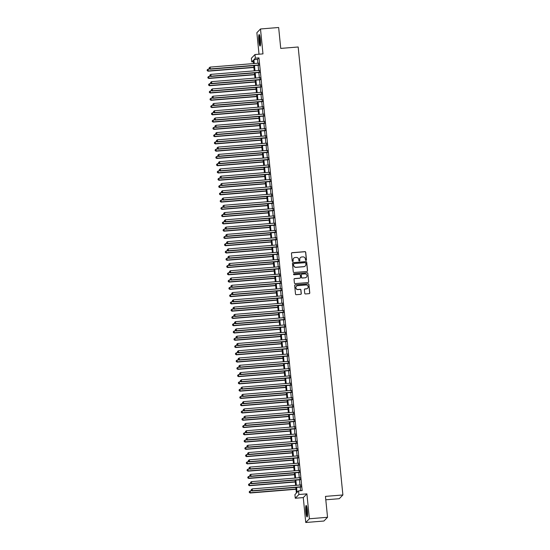<?xml version="1.0" encoding="UTF-8"?>
<svg xmlns="http://www.w3.org/2000/svg" width="550" height="550" viewBox="0 0 550 550"><rect width="100%" height="100%" fill="white"/><g stroke="black" fill="none" stroke-linecap="round" stroke-linejoin="round"><path stroke-width="0.82" d="M306.027 260.425A0.509 0.495 44.1 0 0 306.474 259.889L305.718 252.306A0.722 0.708 44.1 0 0 304.934 251.646L292.098 252.691A0.722 0.708 44.1 0 0 291.459 253.461L292.215 261.044A0.509 0.495 44.1 0 0 293.074 261.36A0.509 0.495 44.1 0 0 293.212 260.968L293.116 259.985A2.317 2.269 44.1 0 1 295.164 257.517L296.237 257.428A2.317 2.269 44.1 0 1 298.746 259.524L298.843 260.507A0.509 0.495 44.1 0 0 299.709 260.817A0.509 0.495 44.1 0 0 299.839 260.425L299.743 259.442A2.317 2.269 44.1 0 1 301.799 256.974L302.871 256.891A2.317 2.269 44.1 0 1 305.381 258.988L305.477 259.971A0.509 0.495 44.1 0 0 306.027 260.425M306.288 260.329A0.509 0.495 44.1 0 0 306.377 259.985L305.621 252.402A0.722 0.708 44.1 0 0 304.837 251.749L292.002 252.794A0.722 0.708 44.1 0 0 291.603 252.952M293.026 261.408A0.509 0.495 44.1 0 0 293.116 261.064L293.116 259.985M299.654 260.865A0.509 0.495 44.1 0 0 299.743 260.528L299.743 259.442M307.388 510.393A5.747 0.832 -94.6 0 0 306.157 505.45A5.747 0.832 -94.6 0 0 305.862 511.967A5.747 0.832 -94.6 0 0 307.093 516.904A5.747 0.832 -94.6 0 0 307.388 510.393M260.391 39.511A5.747 0.832 -94.6 0 0 259.16 34.574A5.747 0.832 -94.6 0 0 258.864 41.085A5.747 0.832 -94.6 0 0 260.095 46.021A5.747 0.832 -94.6 0 0 260.391 39.511M304.741 293.294A0.722 0.708 44.1 0 0 305.525 293.947L309.127 293.659A0.722 0.708 44.1 0 0 309.767 292.882L308.928 284.46A0.722 0.708 44.1 0 0 308.144 283.807L295.309 284.845A0.722 0.708 44.1 0 0 294.663 285.622L295.508 294.044A0.722 0.708 44.1 0 0 296.292 294.697L300.644 294.346A0.722 0.708 44.1 0 0 301.283 293.576L300.926 289.967A0.722 0.708 44.1 0 0 300.135 289.314L297.983 289.486A1.932 1.897 44.1 0 1 296.402 286.234A1.932 1.897 44.1 0 1 297.598 285.67L306.048 284.982A1.932 1.897 44.1 0 1 307.629 288.241A1.932 1.897 44.1 0 1 306.433 288.798L305.023 288.915A0.722 0.708 44.1 0 0 304.384 289.685L304.741 293.294M327.539 517.289L323.923 521.022L305.759 522.5L309.382 518.767L327.539 517.289L325.456 496.382L342.891 494.966L298.176 46.991L280.741 48.407L278.651 27.5L260.494 28.978L262.976 53.886L254.987 54.532L255.351 58.169L258.981 57.874L302.17 490.579L298.54 490.875L298.904 494.512L295.281 498.245L294.917 494.608L296.388 493.096L295.824 487.417M309.382 518.767L306.893 493.859L298.904 494.512M306.907 271.452A0.722 0.708 44.1 0 0 307.553 270.683L306.707 262.261A0.722 0.708 44.1 0 0 305.924 261.607L293.095 262.646A0.722 0.708 44.1 0 0 292.449 263.423L293.288 271.844A0.722 0.708 44.1 0 0 294.078 272.498L306.907 271.452M307.821 273.364L308.66 281.786A0.722 0.708 44.1 0 1 308.021 282.556L295.185 283.601A0.722 0.708 44.1 0 1 294.401 282.941L294.037 279.338A0.722 0.708 44.1 0 1 294.683 278.568L299.887 278.142A0.722 0.708 44.1 0 0 300.527 277.372L300.286 274.979A0.722 0.708 44.1 0 0 299.502 274.326L294.085 274.766A0.509 0.495 44.1 0 1 293.673 273.914A0.509 0.495 44.1 0 1 293.989 273.762L307.038 272.704A0.722 0.708 44.1 0 1 307.821 273.364L308.66 281.786M260.494 28.978L256.871 32.711L259.016 54.209M258.665 65.223L258.459 63.174M259.394 72.497L259.188 70.448M260.116 79.764L259.909 77.715M260.844 87.037L260.638 84.989M261.566 94.311L261.367 92.262M262.295 101.585L262.089 99.536M263.017 108.859L262.817 106.81M263.746 116.126L263.539 114.077M264.474 123.399L264.268 121.351M265.196 130.673L264.99 128.624M265.925 137.947L265.719 135.898M266.647 145.221L266.447 143.172M267.376 152.488L267.169 150.439M268.097 159.761L267.898 157.713M268.826 167.035L268.62 164.986M269.555 174.309L269.349 172.26M270.277 181.583L270.071 179.534M271.006 188.849L270.799 186.801M271.728 196.123L271.528 194.074M272.456 203.397L272.25 201.348M273.185 210.671L272.979 208.622M273.907 217.938L273.701 215.896M274.636 225.211L274.429 223.163M275.357 232.485L275.158 230.436M276.086 239.759L275.88 237.71M276.808 247.032L276.609 244.984M277.537 254.299L277.331 252.251M278.266 261.573L278.059 259.524M278.988 268.847L278.781 266.798M279.716 276.121L279.51 274.072M280.438 283.394L280.239 281.346M281.167 290.661L280.961 288.613M281.896 297.935L281.689 295.886M282.618 305.209L282.411 303.16M283.346 312.482L283.14 310.434M284.068 319.756L283.869 317.707M284.797 327.023L284.591 324.974M285.519 334.297L285.319 332.248M286.248 341.571L286.041 339.522M286.976 348.844L286.77 346.796M287.698 356.111L287.492 354.069M288.427 363.385L288.221 361.336M289.149 370.659L288.949 368.61M289.877 377.933L289.671 375.884M290.606 385.206L290.4 383.158M291.328 392.473L291.122 390.424M292.057 399.747L291.851 397.698M292.779 407.021L292.579 404.972M293.507 414.294L293.301 412.246M294.229 421.568L294.03 419.519M294.958 428.835L294.752 426.786M295.687 436.109L295.481 434.06M296.409 443.382L296.202 441.334M297.137 450.656L296.931 448.607M297.859 457.93L297.66 455.881M298.588 465.197L298.382 463.148M299.31 472.471L299.111 470.422M300.039 479.744L299.832 477.696M258.981 57.874L257.517 59.386L257.895 63.222M258.101 65.271L258.624 70.489M258.83 72.538L259.353 77.763M259.552 79.812L260.074 85.037M260.281 87.086L260.803 92.311M261.002 94.359L261.525 99.578M261.731 101.626L262.254 106.851M262.46 108.9L262.982 114.125M263.182 116.174L263.704 121.399M263.911 123.448L264.433 128.672M264.632 130.721L265.155 135.939M265.361 137.988L265.884 143.213M266.09 145.262L266.606 150.487M266.812 152.536L267.334 157.761M267.541 159.809L268.063 165.034M268.262 167.083L268.785 172.301M268.991 174.35L269.514 179.575M269.713 181.624L270.236 186.849M270.442 188.897L270.964 194.123M271.171 196.171L271.686 201.396M271.893 203.445L272.415 208.663M272.621 210.712L273.144 215.937M273.343 217.986L273.866 223.211M274.072 225.259L274.594 230.484M274.801 232.533L275.316 237.758M275.522 239.8L276.045 245.025M276.251 247.074L276.774 252.299M276.973 254.347L277.496 259.572M277.702 261.621L278.224 266.846M278.424 268.895L278.946 274.113M279.153 276.162L279.675 281.387M279.881 283.436L280.397 288.661M280.603 290.709L281.126 295.934M281.332 297.983L281.854 303.208M282.054 305.257L282.576 310.475M282.782 312.524L283.305 317.749M283.511 319.798L284.027 325.022M284.233 327.071L284.756 332.296M284.962 334.345L285.484 339.57M285.684 341.619L286.206 346.837M286.413 348.886L286.935 354.111M287.134 356.159L287.657 361.384M287.863 363.433L288.386 368.658M288.592 370.707L289.107 375.932M289.314 377.981L289.836 383.199M290.043 385.248L290.565 390.473M290.764 392.521L291.287 397.746M291.493 399.795L292.016 405.02M292.222 407.069L292.738 412.294M292.944 414.336L293.466 419.561M293.673 421.609L294.195 426.834M294.394 428.883L294.917 434.108M295.123 436.157L295.646 441.382M295.845 443.431L296.368 448.649M296.574 450.697L297.096 455.922M297.303 457.971L297.818 463.196M298.024 465.245L298.547 470.47M298.753 472.519L299.276 477.744M299.475 479.793L299.998 485.011M300.204 487.059L300.568 490.71M300.768 487.018L300.561 484.969M325.793 499.792L339.268 498.699L342.891 494.966M306.893 493.859L303.277 497.592L305.759 522.5M303.277 497.592L295.281 498.245M253.337 61.772L251.728 61.903L251.371 58.266L254.987 54.532M296.574 487.355L297.076 492.388L298.54 490.875M255.351 58.169L253.887 59.682L254.265 63.518M254.471 65.56L254.994 70.785M255.193 72.834L255.716 78.059M255.922 80.108L256.444 85.333M256.651 87.381L257.166 92.606M257.373 94.655L257.895 99.873M258.101 101.922L258.624 107.147M258.823 109.196L259.346 114.421M259.552 116.469L260.074 121.694M260.281 123.743L260.796 128.968M261.002 131.017L261.525 136.235M261.731 138.284L262.254 143.509M262.453 145.558L262.976 150.782M263.182 152.831L263.704 158.056M263.904 160.105L264.426 165.33M264.632 167.379L265.155 172.597M265.361 174.646L265.877 179.871M266.083 181.919L266.606 187.144M266.812 189.193L267.334 194.418M267.534 196.467L268.056 201.692M268.262 203.741L268.785 208.959M268.984 211.008L269.507 216.232M269.713 218.281L270.236 223.506M270.442 225.555L270.957 230.78M271.164 232.829L271.686 238.047M271.893 240.096L272.415 245.321M272.614 247.369L273.137 252.594M273.343 254.643L273.866 259.868M274.072 261.917L274.587 267.142M274.794 269.191L275.316 274.409M275.522 276.457L276.045 281.683M276.244 283.731L276.767 288.956M276.973 291.005L277.496 296.23M277.695 298.279L278.218 303.504M278.424 305.553L278.946 310.771M279.153 312.819L279.668 318.044M279.874 320.093L280.397 325.318M280.603 327.367L281.126 332.592M281.325 334.641L281.847 339.866M282.054 341.914L282.576 347.132M282.782 349.181L283.298 354.406M283.504 356.455L284.027 361.68M284.233 363.729L284.756 368.954M284.955 371.002L285.478 376.228M285.684 378.269L286.206 383.494M286.406 385.543L286.928 390.768M287.134 392.817L287.657 398.042M287.863 400.091L288.379 405.316M288.585 407.364L289.107 412.582M289.314 414.631L289.836 419.856M290.036 421.905L290.558 427.13M290.764 429.179L291.287 434.404M291.493 436.453L292.009 441.678M292.215 443.726L292.738 448.944M292.944 450.993L293.466 456.218M293.666 458.267L294.188 463.492M294.394 465.541L294.917 470.766M295.116 472.814L295.639 478.039M295.845 480.088L296.368 485.306M253.516 63.573L253.199 60.39L251.728 61.903M295.618 485.368L295.096 480.143M294.889 478.094L294.367 472.876M294.168 470.828L293.645 465.603M293.439 463.554L292.916 458.329M292.717 456.28L292.194 451.055M291.988 449.006L291.466 443.781M291.259 441.732L290.744 436.514M290.538 434.466L290.015 429.241M289.809 427.192L289.286 421.967M289.087 419.918L288.564 414.693M288.358 412.644L287.836 407.426M287.629 405.377L287.114 400.152M286.907 398.104L286.385 392.879M286.179 390.83L285.656 385.605M285.457 383.556L284.934 378.331M284.728 376.283L284.206 371.064M284.006 369.016L283.484 363.791M283.278 361.742L282.755 356.517M282.549 354.468L282.033 349.243M281.827 347.194L281.304 341.969M281.098 339.921L280.576 334.702M280.376 332.654L279.854 327.429M279.647 325.38L279.125 320.155M278.919 318.106L278.403 312.881M278.197 310.832L277.674 305.607M277.468 303.559L276.946 298.341M276.746 296.292L276.224 291.067M276.018 289.018L275.495 283.793M275.296 281.744L274.773 276.519M274.567 274.471L274.044 269.246M273.838 267.204L273.322 261.979M273.116 259.93L272.594 254.705M272.387 252.656L271.865 247.431M271.666 245.383L271.143 240.157M270.937 238.109L270.414 232.891M270.215 230.842L269.692 225.617M269.486 223.568L268.964 218.343M268.757 216.294L268.235 211.069M268.036 209.021L267.513 203.796M267.307 201.747L266.784 196.529M266.585 194.48L266.062 189.255M265.856 187.206L265.334 181.981M265.127 179.933L264.612 174.708M264.406 172.659L263.883 167.434M263.677 165.385L263.154 160.167M262.955 158.118L262.433 152.893M262.226 150.844L261.704 145.619M261.504 143.571L260.982 138.346M260.776 136.297L260.253 131.072M260.047 129.023L259.531 123.805M259.325 121.756L258.803 116.531M258.596 114.483L258.074 109.257M257.874 107.209L257.352 101.984M257.146 99.935L256.623 94.717M256.417 92.668L255.901 87.443M255.695 85.394L255.173 80.169M254.966 78.121L254.444 72.896M254.244 70.847L253.722 65.622M257.517 59.386L253.887 59.682M300.321 257.702A2.317 2.269 44.1 0 0 299.647 259.545M293.686 258.239A2.317 2.269 44.1 0 0 293.012 260.088M307.306 271.294A0.722 0.708 44.1 0 0 307.457 270.786L306.611 262.364A0.722 0.708 44.1 0 0 305.827 261.704L292.992 262.749A0.722 0.708 44.1 0 0 292.6 262.914M305.793 263.127A0.509 0.495 44.1 0 0 305.243 262.666L293.975 263.581A0.509 0.495 44.1 0 0 293.528 264.124L293.631 265.162A2.317 2.269 44.1 0 0 296.141 267.259L303.841 266.633A2.317 2.269 44.1 0 0 305.896 264.165L305.793 263.127M293.618 263.787A0.509 0.495 44.1 0 0 293.432 264.227L293.528 264.124M305.222 266.007A2.317 2.269 44.1 0 1 303.744 266.729L296.044 267.362A2.317 2.269 44.1 0 1 293.535 265.258L293.432 264.227M308.413 282.391A0.722 0.708 44.1 0 0 308.564 281.882M300.279 277.984A0.722 0.708 44.1 0 1 299.791 278.245L294.58 278.664A0.722 0.708 44.1 0 0 294.188 278.829M307.718 273.46A0.722 0.708 44.1 0 0 306.934 272.807L293.886 273.866A0.509 0.495 44.1 0 0 293.624 273.969M305.284 277.702A1.932 1.897 44.1 0 0 306.817 274.986A1.932 1.897 44.1 0 0 304.906 273.886L301.929 274.127A0.722 0.708 44.1 0 0 301.29 274.897L301.524 277.289A0.722 0.708 44.1 0 0 302.308 277.949L305.188 277.805A1.932 1.897 44.1 0 0 306.433 277.193M301.434 274.388A0.722 0.708 44.1 0 0 301.187 275L301.29 274.897M305.188 277.805L302.211 278.046A0.722 0.708 44.1 0 1 301.428 277.393L301.187 275M307.581 288.289A1.932 1.897 44.1 0 1 306.329 288.901L304.927 289.018A0.722 0.708 44.1 0 0 304.528 289.176M296.354 286.282A1.932 1.897 44.1 0 0 297.88 289.589L297.983 289.486M301.036 294.181A0.722 0.708 44.1 0 0 301.187 293.673L300.822 290.07A0.722 0.708 44.1 0 0 300.039 289.417L297.88 289.589M309.519 293.494A0.722 0.708 44.1 0 0 309.671 292.985L308.832 284.563A0.722 0.708 44.1 0 0 308.041 283.903L295.212 284.948A0.722 0.708 44.1 0 0 294.814 285.113M209.756 68.991L208.175 69.121L208.113 71.191L253.907 67.471M207.281 70.544L207.212 69.823L207.185 70.648L208.354 70.943L253.88 67.237M207.212 69.823L208.175 69.121M208.113 71.191L207.185 70.648M258.913 64.969L210.313 68.922L210.127 67.107L258.727 63.154M258.933 65.203L210.066 69.176L210.313 68.922L209.241 68.53L209.165 67.801L209.241 68.53M209.144 68.633L210.066 69.176M210.127 67.107L209.165 67.801M260.459 45.121A4.971 0.722 85.4 0 1 259.545 40.934A4.971 0.722 85.4 0 1 259.669 35.406M259.909 36.314A4.606 0.667 -94.6 0 0 259.957 40.851A4.606 0.667 -94.6 0 0 260.549 44.179M259.49 34.932A5.706 0.825 -94.6 0 0 259.449 41.03A5.706 0.825 -94.6 0 0 260.356 45.616M307.464 516.003A4.971 0.722 85.4 0 1 306.597 512.298A4.971 0.722 85.4 0 1 306.453 507.224A4.971 0.722 85.4 0 1 306.673 506.289M306.907 507.196A4.606 0.667 -94.6 0 0 306.873 507.485A4.606 0.667 -94.6 0 0 307.546 515.061M306.488 505.814A5.706 0.825 -94.6 0 0 306.343 506.639A5.706 0.825 -94.6 0 0 306.46 512.043A5.706 0.825 -94.6 0 0 307.361 516.498M210.485 76.264L208.897 76.395L208.835 78.464L254.629 74.738M208.01 77.818L207.934 77.089L207.907 77.921L209.083 78.21L254.609 74.511M207.934 77.089L208.897 76.395M208.835 78.464L207.907 77.921M211.207 83.538L209.626 83.669L209.564 85.738L255.358 82.012M208.732 85.092L208.663 84.363L208.636 85.195L209.804 85.484L255.331 81.785M208.663 84.363L209.626 83.669M209.564 85.738L208.636 85.195M211.936 90.812L210.347 90.936L210.286 93.012L256.08 89.286M209.461 92.366L209.385 91.637L209.364 92.462L210.533 92.757L256.059 89.052M209.385 91.637L210.347 90.936M210.286 93.012L209.364 92.462M212.664 98.086L211.076 98.209L211.014 100.279L256.809 96.559M210.183 99.639L210.114 98.911L210.086 99.736L211.255 100.031L256.788 96.326M210.114 98.911L211.076 98.209M211.014 100.279L210.086 99.736M259.634 72.242L211.035 76.196L210.856 74.374L259.456 70.427M259.655 72.469L210.794 76.45L209.894 75.075L209.962 75.804M209.866 75.9L210.794 76.45M210.856 74.374L209.894 75.075M260.363 79.516L211.764 83.469L211.585 81.648L260.178 77.694M260.384 79.743L211.516 83.717L210.616 82.349L210.691 83.071M210.595 83.174L211.516 83.717M211.585 81.648L210.616 82.349M261.085 86.79L212.486 90.736L212.307 88.921L260.906 84.968M261.113 87.017L212.245 90.991L211.344 89.623L211.42 90.344M211.317 90.448L212.245 90.991M212.307 88.921L211.344 89.623M261.814 94.057L213.214 98.01L213.036 96.195L261.628 92.242M261.834 94.291L212.967 98.264L213.214 98.01L212.142 97.618L212.073 96.889L212.142 97.618M212.046 97.721L212.967 98.264M213.036 96.195L212.073 96.889M213.386 105.353L211.805 105.483L211.736 107.552L257.538 103.826M210.911 106.906L210.836 106.184L210.815 107.009L211.984 107.305L257.51 103.599M210.836 106.184L211.805 105.483M211.736 107.552L210.815 107.009M262.536 101.331L213.943 105.284L213.758 103.469L262.357 99.516M262.563 101.564L213.696 105.538L213.943 105.284L212.871 104.892L212.795 104.163L212.871 104.892M212.768 104.995L213.696 105.538M213.758 103.469L212.795 104.163M214.115 112.626L212.527 112.757L212.465 114.826L258.259 111.1M211.64 114.18L211.564 113.451L211.537 114.283L212.712 114.572L258.239 110.873M211.564 113.451L212.527 112.757M212.465 114.826L211.537 114.283M263.264 108.604L214.665 112.558L214.486 110.736L263.086 106.782M263.285 108.831L214.424 112.805L213.524 111.437L213.593 112.166M213.496 112.262L214.424 112.805M214.486 110.736L213.524 111.437M214.837 119.9L213.256 120.031L213.194 122.1L258.988 118.374M212.362 121.454L212.293 120.725L212.266 121.557L213.434 121.846L258.961 118.147M212.293 120.725L213.256 120.031M213.194 122.1L212.266 121.557M263.993 115.878L215.394 119.831L215.208 118.009L263.808 114.056M264.014 116.105L215.146 120.079L214.246 118.711L214.321 119.433M214.225 119.536L215.146 120.079M215.208 118.009L214.246 118.711M215.566 127.174L213.978 127.297L213.916 129.374L259.71 125.647M213.091 128.728L213.015 127.999L212.994 128.824L214.163 129.119L259.689 125.414M213.015 127.999L213.978 127.297M213.916 129.374L212.994 128.824M264.715 123.152L216.116 127.098L215.937 125.283L264.536 121.33M264.736 123.379L215.875 127.353L214.974 125.978L215.043 126.706M214.947 126.809L215.875 127.353M215.937 125.283L214.974 125.978M216.294 134.441L214.706 134.571L214.644 136.641L260.439 132.921M213.812 136.001L213.744 135.272L213.716 136.097L214.885 136.393L260.418 132.688M213.744 135.272L214.706 134.571M214.644 136.641L213.716 136.097M265.444 130.419L216.844 134.372L216.666 132.557L265.258 128.604M265.464 130.653L216.597 134.626L216.844 134.372L215.772 133.98L215.696 133.251L215.772 133.98M215.676 134.083L216.597 134.626M216.666 132.557L215.696 133.251M217.016 141.714L215.435 141.845L215.366 143.914L261.161 140.188M214.541 143.268L214.466 142.546L214.445 143.371L215.614 143.66L261.14 139.961M214.466 142.546L215.435 141.845M215.366 143.914L214.445 143.371M266.166 137.692L217.573 141.646L217.387 139.831L265.987 135.877M266.193 137.926L217.326 141.9L217.573 141.646L216.501 141.254L216.425 140.525L216.501 141.254M216.397 141.35L217.326 141.9M217.387 139.831L216.425 140.525M217.745 148.988L216.157 149.119L216.095 151.188L261.889 147.462M215.27 150.542L215.194 149.813L215.167 150.645L216.336 150.934L261.869 147.235M215.194 149.813L216.157 149.119M216.095 151.188L215.167 150.645M266.894 144.966L218.295 148.919L218.116 147.097L266.716 143.144M266.915 145.193L218.054 149.167L217.154 147.799L217.222 148.528M217.126 148.624L218.054 149.167M218.116 147.097L217.154 147.799M218.467 156.262L216.886 156.392L216.817 158.462L262.618 154.736M215.992 157.816L215.923 157.087L215.896 157.919L217.064 158.208L262.591 154.502M215.923 157.087L216.886 156.392M216.817 158.462L215.896 157.919M267.616 152.24L219.024 156.193L218.838 154.371L267.438 150.418M267.644 152.467L218.776 156.441L217.876 155.072L217.951 155.794M217.855 155.897L218.776 156.441M218.838 154.371L217.876 155.072M268.345 159.507L219.746 163.46L219.567 161.645L268.166 157.692M268.366 159.741L219.505 163.714L218.604 162.339L218.673 163.068M218.577 163.171L219.505 163.714M219.567 161.645L218.604 162.339M269.074 166.781L220.474 170.734L220.289 168.919L268.888 164.966M269.094 167.014L220.227 170.988L220.474 170.734L219.402 170.342L219.326 169.613L219.402 170.342M219.306 170.445L220.227 170.988M220.289 168.919L219.326 169.613M219.196 163.536L217.607 163.659L217.546 165.736L263.34 162.009M216.721 165.089L216.645 164.361L216.617 165.186L217.793 165.481L263.319 161.776M216.645 164.361L217.607 163.659M217.546 165.736L216.617 165.186M219.917 170.803L218.336 170.933L218.274 173.002L264.069 169.283M217.442 172.356L217.374 171.634L217.346 172.459L218.515 172.755L264.041 169.049M217.374 171.634L218.336 170.933M218.274 173.002L217.346 172.459M220.646 178.076L219.058 178.207L218.996 180.276L264.791 176.55M218.171 179.63L218.096 178.901L218.075 179.733L219.244 180.022L264.77 176.323M218.096 178.901L219.058 178.207M218.996 180.276L218.075 179.733M269.796 174.054L221.196 178.008L221.018 176.186L269.617 172.239M269.823 174.288L220.956 178.262L220.055 176.887L220.131 177.616M220.028 177.712L220.956 178.262M221.018 176.186L220.055 176.887M221.375 185.35L219.787 185.481L219.725 187.55L265.519 183.824M218.893 186.904L218.824 186.175L218.797 187.007L219.966 187.296L265.499 183.597M218.824 186.175L219.787 185.481M219.725 187.55L218.797 187.007M270.524 181.328L221.925 185.281L221.746 183.459L270.339 179.506M270.545 181.555L221.678 185.529L220.784 184.161L220.853 184.889M220.756 184.986L221.678 185.529M221.746 183.459L220.784 184.161M222.097 192.624L220.516 192.754L220.447 194.824L266.248 191.097M219.622 194.178L219.546 193.449L219.526 194.281L220.694 194.569L266.221 190.864M219.546 193.449L220.516 192.754M220.447 194.824L219.526 194.281M271.246 188.602L222.654 192.555L222.468 190.733L271.067 186.78M271.274 188.829L222.406 192.803L221.506 191.434L221.581 192.156M221.478 192.259L222.406 192.803M222.468 190.733L221.506 191.434M222.826 199.897L221.238 200.021L221.176 202.091L266.97 198.371M220.351 201.451L220.275 200.722L220.248 201.548L221.423 201.843L266.949 198.137M220.275 200.722L221.238 200.021M221.176 202.091L220.248 201.548M271.975 195.869L223.376 199.822L223.197 198.007L271.796 194.054M271.996 196.103L223.135 200.076L222.234 198.701L222.303 199.43M222.207 199.533L223.135 200.076M223.197 198.007L222.234 198.701M223.548 207.164L221.966 207.295L221.904 209.364L267.699 205.645M221.072 208.718L221.004 207.996L220.976 208.821L222.145 209.117L267.671 205.411M221.004 207.996L221.966 207.295M221.904 209.364L220.976 208.821M272.704 203.143L224.104 207.096L223.919 205.281L272.518 201.327M272.724 203.376L223.857 207.35L224.104 207.096L223.032 206.704L222.956 205.975L223.032 206.704M222.936 206.807L223.857 207.35M223.919 205.281L222.956 205.975M224.276 214.438L222.688 214.569L222.626 216.638L268.421 212.912M221.801 215.992L221.726 215.263L221.705 216.095L222.874 216.384L268.4 212.685M221.726 215.263L222.688 214.569M222.626 216.638L221.705 216.095M273.426 210.416L224.826 214.369L224.647 212.548L273.247 208.601M273.446 210.65L224.586 214.624L223.685 213.249L223.754 213.978M223.657 214.074L224.586 214.624M224.647 212.548L223.685 213.249M224.998 221.712L223.417 221.843L223.355 223.912L269.149 220.186M222.523 223.266L222.454 222.537L222.427 223.369L223.596 223.657L269.129 219.959M222.454 222.537L223.417 221.843M223.355 223.912L222.427 223.369M274.154 217.69L225.555 221.643L225.376 219.821L273.969 215.868M274.175 217.917L225.308 221.891L224.407 220.522L224.482 221.251M224.386 221.347L225.308 221.891M225.376 219.821L224.407 220.522M225.727 228.986L224.139 229.116L224.077 231.186L269.871 227.459M223.252 230.539L223.176 229.811L223.156 230.636L224.324 230.931L269.851 227.226M223.176 229.811L224.139 229.116M224.077 231.186L223.156 230.636M274.876 224.964L226.284 228.91L226.098 227.095L274.697 223.142M274.904 225.191L226.036 229.164L226.284 228.91L225.211 228.518L225.136 227.796L225.211 228.518M225.108 228.621L226.036 229.164M226.098 227.095L225.136 227.796M226.456 236.259L224.867 236.383L224.806 238.452L270.6 234.733M223.981 237.813L223.905 237.084L223.877 237.909L225.046 238.205L270.579 234.499M223.905 237.084L224.867 236.383M224.806 238.452L223.877 237.909M227.178 243.526L225.596 243.657L225.528 245.726L271.329 242M224.702 245.08L224.634 244.358L224.606 245.183L225.775 245.479L271.301 241.773M224.634 244.358L225.596 243.657M225.528 245.726L224.606 245.183M227.906 250.8L226.318 250.931L226.256 253L272.051 249.274M225.431 252.354L225.356 251.625L225.328 252.457L226.504 252.746L272.03 249.047M225.356 251.625L226.318 250.931M226.256 253L225.328 252.457M275.605 232.231L227.006 236.184L226.827 234.369L275.419 230.416M275.626 232.464L226.765 236.438L225.864 235.063L225.933 235.792M225.837 235.895L226.765 236.438M226.827 234.369L225.864 235.063M276.327 239.504L227.734 243.458L227.549 241.643L276.148 237.689M276.354 239.738L227.487 243.712L227.734 243.458L226.662 243.066L226.586 242.337L226.662 243.066M226.566 243.169L227.487 243.712M227.549 241.643L226.586 242.337M277.056 246.778L228.456 250.731L228.278 248.909L276.877 244.963M277.076 247.005L228.216 250.986L227.315 249.611L227.384 250.339M227.288 250.436L228.216 250.986M228.278 248.909L227.315 249.611M228.628 258.074L227.047 258.204L226.985 260.274L272.779 256.548M226.153 259.627L226.084 258.899L226.057 259.731L227.226 260.019L272.752 256.321M226.084 258.899L227.047 258.204M226.985 260.274L226.057 259.731M277.784 254.052L229.185 258.005L228.999 256.183L277.599 252.23M277.805 254.279L228.938 258.252L228.037 256.884L228.113 257.606M228.016 257.709L228.938 258.252M228.999 256.183L228.037 256.884M229.357 265.347L227.769 265.471L227.707 267.548L273.501 263.821M226.882 266.901L226.806 266.173L226.786 266.998L227.954 267.293L273.481 263.587M226.806 266.173L227.769 265.471M227.707 267.548L226.786 266.998M278.506 261.326L229.907 265.272L229.728 263.457L278.327 259.504M278.534 261.553L229.666 265.526L228.766 264.151L228.834 264.88M228.738 264.983L229.666 265.526M229.728 263.457L228.766 264.151M230.086 272.614L228.498 272.745L228.436 274.814L274.23 271.095M227.604 274.175L227.535 273.446L227.508 274.271L228.676 274.567L274.209 270.861M227.535 273.446L228.498 272.745M228.436 274.814L227.508 274.271M279.235 268.593L230.636 272.546L230.457 270.731L279.049 266.778M279.256 268.826L230.388 272.8L230.636 272.546L229.563 272.154L229.494 271.425L229.563 272.154M229.467 272.257L230.388 272.8M230.457 270.731L229.494 271.425M230.808 279.888L229.226 280.019L229.157 282.088L274.952 278.362M228.333 281.442L228.257 280.72L228.236 281.545L229.405 281.834L274.931 278.135M228.257 280.72L229.226 280.019M229.157 282.088L228.236 281.545M279.957 275.866L231.364 279.819L231.179 278.004L279.778 274.051M279.984 276.1L231.117 280.074L231.364 279.819L230.292 279.428L230.216 278.699L230.292 279.428M230.189 279.531L231.117 280.074M231.179 278.004L230.216 278.699M231.536 287.162L229.948 287.293L229.886 289.362L275.681 285.636M229.061 288.716L228.986 287.987L228.958 288.819L230.134 289.107L275.66 285.409M228.986 287.987L229.948 287.293M229.886 289.362L228.958 288.819M232.258 294.436L230.677 294.566L230.615 296.636L276.409 292.909M229.783 295.989L229.714 295.261L229.687 296.093L230.856 296.381L276.382 292.676M229.714 295.261L230.677 294.566M230.615 296.636L229.687 296.093M232.987 301.709L231.399 301.833L231.337 303.909L277.131 300.183M230.512 303.263L230.436 302.534L230.416 303.359L231.584 303.655L277.111 299.949M230.436 302.534L231.399 301.833M231.337 303.909L230.416 303.359M280.686 283.14L232.086 287.093L231.907 285.271L280.507 281.318M280.706 283.367L231.846 287.341L230.945 285.972L231.014 286.701M230.917 286.798L231.846 287.341M231.907 285.271L230.945 285.972M281.414 290.414L232.815 294.367L232.629 292.545L281.229 288.592M281.435 290.641L232.567 294.614L231.667 293.246L231.742 293.968M231.646 294.071L232.567 294.614M232.629 292.545L231.667 293.246M282.136 297.681L233.537 301.634L233.358 299.819L281.957 295.866M282.157 297.914L233.296 301.888L232.396 300.513L232.464 301.242M232.368 301.345L233.296 301.888M233.358 299.819L232.396 300.513M233.709 308.976L232.127 309.107L232.066 311.176L277.86 307.457M231.234 310.53L231.165 309.808L231.137 310.633L232.306 310.929L277.832 307.223M231.165 309.808L232.127 309.107M232.066 311.176L231.137 310.633M282.865 304.954L234.266 308.907L234.087 307.093L282.679 303.139M282.886 305.188L234.018 309.162L234.266 308.907L233.193 308.516L233.117 307.787L233.193 308.516M233.097 308.619L234.018 309.162M234.087 307.093L233.117 307.787M234.438 316.25L232.849 316.381L232.788 318.45L278.582 314.724M231.962 317.804L231.887 317.082L231.866 317.907L233.035 318.196L278.561 314.497M231.887 317.082L232.849 316.381M232.788 318.45L231.866 317.907M283.587 312.228L234.994 316.181L234.809 314.366L283.408 310.413M283.614 312.462L234.747 316.436L234.994 316.181L233.922 315.789L233.846 315.061L233.922 315.789M233.819 315.886L234.747 316.436M234.809 314.366L233.846 315.061M235.166 323.524L233.578 323.654L233.516 325.724L279.311 321.998M232.684 325.077L232.616 324.349L232.588 325.181L233.757 325.469L279.29 321.771M232.616 324.349L233.578 323.654M233.516 325.724L232.588 325.181M284.316 319.502L235.716 323.455L235.538 321.633L284.13 317.68M284.336 319.729L235.476 323.702L234.575 322.334L234.644 323.063M234.548 323.159L235.476 323.702M235.538 321.633L234.575 322.334M235.888 330.798L234.307 330.928L234.238 332.998L280.039 329.271M233.413 332.351L233.344 331.623L233.317 332.454L234.486 332.743L280.012 329.038M233.344 331.623L234.307 330.928M234.238 332.998L233.317 332.454M285.038 326.776L236.445 330.729L236.259 328.907L284.859 324.954M285.065 327.002L236.197 330.976L235.297 329.608L235.373 330.33M235.269 330.433L236.197 330.976M236.259 328.907L235.297 329.608M236.617 338.071L235.029 338.195L234.967 340.271L280.761 336.545M234.142 339.625L234.066 338.896L234.039 339.721L235.214 340.017L280.741 336.311M234.066 338.896L235.029 338.195M234.967 340.271L234.039 339.721M285.766 334.043L237.167 337.996L236.988 336.181L285.587 332.228M285.787 334.276L236.926 338.25L236.026 336.875L236.094 337.604M235.998 337.707L236.926 338.25M236.988 336.181L236.026 336.875M237.339 345.338L235.758 345.469L235.696 347.538L281.49 343.819M234.864 346.892L234.795 346.17L234.768 346.995L235.936 347.291L281.462 343.585M234.795 346.17L235.758 345.469M235.696 347.538L234.768 346.995M286.495 341.316L237.896 345.269L237.71 343.454L286.309 339.501M286.516 341.55L237.648 345.524L237.896 345.269L236.823 344.877L236.748 344.149L236.823 344.877M236.727 344.981L237.648 345.524M237.71 343.454L236.748 344.149M238.067 352.612L236.479 352.743L236.417 354.812L282.212 351.086M235.593 354.166L235.517 353.437L235.496 354.269L236.665 354.558L282.191 350.859M235.517 353.437L236.479 352.743M236.417 354.812L235.496 354.269M287.217 348.59L238.617 352.543L238.439 350.721L287.038 346.775M287.244 348.824L238.377 352.797L237.476 351.423L237.545 352.151M237.449 352.248L238.377 352.797M238.439 350.721L237.476 351.423M238.796 359.886L237.208 360.016L237.146 362.086L282.941 358.359M236.314 361.439L236.246 360.711L236.218 361.543L237.387 361.831L282.92 358.132M236.246 360.711L237.208 360.016M237.146 362.086L236.218 361.543M287.946 355.864L239.346 359.817L239.167 357.995L287.76 354.042M287.966 356.091L239.099 360.064L238.198 358.696L238.274 359.425M238.178 359.521L239.099 360.064M239.167 357.995L238.198 358.696M239.518 367.159L237.937 367.29L237.868 369.359L283.663 365.633M237.043 368.713L236.968 367.984L236.947 368.809L238.116 369.105L283.642 365.399M236.968 367.984L237.937 367.29M237.868 369.359L236.947 368.809M288.668 363.138L240.075 367.084L239.889 365.269L288.489 361.316M288.695 363.364L239.827 367.338L240.075 367.084L239.002 366.692L238.927 365.97L239.002 366.692M238.899 366.795L239.827 367.338M239.889 365.269L238.927 365.97M240.247 374.433L238.659 374.557L238.597 376.626L284.391 372.907M237.772 375.987L237.696 375.258L237.669 376.083L238.844 376.379L284.371 372.673M237.696 375.258L238.659 374.557M238.597 376.626L237.669 376.083M289.396 370.404L240.797 374.357L240.618 372.543L289.218 368.589M289.417 370.638L240.556 374.612L239.656 373.237L239.724 373.966M239.628 374.069L240.556 374.612M240.618 372.543L239.656 373.237M240.969 381.7L239.387 381.831L239.326 383.9L285.12 380.181M238.494 383.254L238.425 382.532L238.397 383.357L239.566 383.652L285.093 379.947M238.425 382.532L239.387 381.831M239.326 383.9L238.397 383.357M290.125 377.678L241.526 381.631L241.34 379.816L289.939 375.863M290.146 377.912L241.278 381.886L241.526 381.631L240.453 381.239L240.377 380.511L240.453 381.239M240.357 381.342L241.278 381.886M241.34 379.816L240.377 380.511M241.697 388.974L240.109 389.104L240.048 391.174L285.842 387.447M239.222 390.527L239.147 389.799L239.119 390.631L240.295 390.919L285.821 387.221M239.147 389.799L240.109 389.104M240.048 391.174L239.119 390.631M290.847 384.952L242.248 388.905L242.069 387.083L290.668 383.137M290.868 385.179L242.007 389.159L241.106 387.784L241.175 388.513M241.079 388.609L242.007 389.159M242.069 387.083L241.106 387.784M242.419 396.248L240.838 396.378L240.776 398.447L286.571 394.721M239.944 397.801L239.876 397.072L239.848 397.904L241.017 398.193L286.543 394.494M239.876 397.072L240.838 396.378M240.776 398.447L239.848 397.904M291.576 392.226L242.976 396.179L242.798 394.357L291.39 390.404M291.596 392.453L242.729 396.426L241.828 395.058L241.904 395.78M241.808 395.883L242.729 396.426M242.798 394.357L241.828 395.058M243.148 403.521L241.56 403.645L241.498 405.721L287.293 401.995M240.673 405.075L240.597 404.346L240.577 405.171L241.746 405.467L287.272 401.761M240.597 404.346L241.56 403.645M241.498 405.721L240.577 405.171M292.298 399.499L243.698 403.446L243.519 401.631L292.119 397.678M292.325 399.726L243.458 403.7L242.557 402.332L242.633 403.054M242.529 403.157L243.458 403.7M243.519 401.631L242.557 402.332M243.877 410.795L242.289 410.919L242.227 412.988L288.021 409.269M241.395 412.349L241.326 411.62L241.299 412.445L242.468 412.741L288.001 409.035M241.326 411.62L242.289 410.919M242.227 412.988L241.299 412.445M293.026 406.766L244.427 410.719L244.248 408.904L292.841 404.951M293.047 407L244.179 410.974L244.427 410.719L243.354 410.328L243.286 409.599L243.354 410.328M243.258 410.431L244.179 410.974M244.248 408.904L243.286 409.599M244.599 418.062L243.018 418.192L242.949 420.262L288.75 416.536M242.124 419.616L242.048 418.894L242.028 419.719L243.196 420.014L288.722 416.309M242.048 418.894L243.018 418.192M242.949 420.262L242.028 419.719M293.748 414.04L245.156 417.993L244.97 416.178L293.569 412.225M293.776 414.274L244.908 418.248L245.156 417.993L244.083 417.601L244.008 416.873L244.083 417.601M243.98 417.704L244.908 418.248M244.97 416.178L244.008 416.873M245.327 425.336L243.739 425.466L243.678 427.536L289.472 423.809M242.853 426.889L242.777 426.161L242.749 426.993L243.925 427.281L289.451 423.582M242.777 426.161L243.739 425.466M243.678 427.536L242.749 426.993M294.477 421.314L245.877 425.267L245.699 423.445L294.298 419.492M294.498 421.541L245.637 425.521L244.736 424.146L244.805 424.875M244.709 424.971L245.637 425.521M245.699 423.445L244.736 424.146M246.049 432.609L244.468 432.74L244.406 434.809L290.201 431.083M243.574 434.163L243.506 433.434L243.478 434.266L244.647 434.555L290.173 430.856M243.506 433.434L244.468 432.74M244.406 434.809L243.478 434.266M295.206 428.587L246.606 432.541L246.421 430.719L295.02 426.766M295.226 428.814L246.359 432.788L245.458 431.42L245.534 432.142M245.438 432.245L246.359 432.788M246.421 430.719L245.458 431.42M246.778 439.883L245.19 440.007L245.128 442.083L290.923 438.357M244.303 441.437L244.228 440.708L244.207 441.533L245.376 441.829L290.902 438.123M244.228 440.708L245.19 440.007M245.128 442.083L244.207 441.533M295.928 435.861L247.328 439.808L247.149 437.993L295.749 434.039M295.955 436.088L247.087 440.062L246.187 438.687L246.256 439.416M246.159 439.519L247.087 440.062M247.149 437.993L246.187 438.687M247.507 447.15L245.919 447.281L245.857 449.35L291.651 445.631M245.025 448.711L244.956 447.982L244.929 448.807L246.097 449.103L291.631 445.397M244.956 447.982L245.919 447.281M245.857 449.35L244.929 448.807M296.656 443.128L248.057 447.081L247.878 445.266L296.471 441.313M296.677 443.362L247.809 447.336L248.057 447.081L246.984 446.689L246.909 445.961L246.984 446.689M246.888 446.793L247.809 447.336M247.878 445.266L246.909 445.961M248.229 454.424L246.647 454.554L246.579 456.624L292.373 452.897M245.754 455.978L245.678 455.256L245.657 456.081L246.826 456.369L292.353 452.671M245.678 455.256L246.647 454.554M246.579 456.624L245.657 456.081M297.378 450.402L248.786 454.355L248.6 452.54L297.199 448.587M297.406 450.636L248.538 454.609L248.786 454.355L247.713 453.963L247.637 453.234L247.713 453.963M247.61 454.059L248.538 454.609M248.6 452.54L247.637 453.234M248.958 461.697L247.369 461.828L247.308 463.897L293.102 460.171M246.482 463.251L246.407 462.522L246.379 463.354L247.548 463.643L293.081 459.944M246.407 462.522L247.369 461.828M247.308 463.897L246.379 463.354M298.107 457.676L249.508 461.629L249.329 459.807L297.928 455.854M298.127 457.902L249.267 461.876L248.366 460.508L248.435 461.237M248.339 461.333L249.267 461.876M249.329 459.807L248.366 460.508M249.679 468.971L248.098 469.102L248.029 471.171L293.831 467.445M247.204 470.525L247.136 469.796L247.108 470.628L248.277 470.917L293.803 467.211M247.136 469.796L248.098 469.102M248.029 471.171L247.108 470.628M298.829 464.949L250.236 468.902L250.051 467.081L298.65 463.127M298.856 465.176L249.989 469.15L249.088 467.782L249.164 468.504M249.067 468.607L249.989 469.15M250.051 467.081L249.088 467.782M250.408 476.245L248.82 476.369L248.758 478.445L294.553 474.719M247.933 477.799L247.857 477.07L247.83 477.895L249.006 478.191L294.532 474.485M247.857 477.07L248.82 476.369M248.758 478.445L247.83 477.895M299.558 472.216L250.958 476.169L250.779 474.354L299.379 470.401M299.578 472.45L250.718 476.424L249.817 475.049L249.886 475.777M249.789 475.881L250.718 476.424M250.779 474.354L249.817 475.049M251.13 483.512L249.549 483.643L249.487 485.712L295.281 481.993M248.655 485.066L248.586 484.344L248.559 485.169L249.728 485.464L295.254 481.759M248.586 484.344L249.549 483.643M249.487 485.712L248.559 485.169M300.286 479.49L251.687 483.443L251.508 481.628L300.101 477.675M300.307 479.724L251.439 483.697L251.687 483.443L250.614 483.051L250.539 482.322L250.614 483.051M250.518 483.154L251.439 483.697M251.508 481.628L250.539 482.322M251.859 490.786L250.271 490.916L250.209 492.986L296.003 489.259M249.384 492.339L249.308 491.611L249.288 492.442L250.456 492.731L295.982 489.033M249.308 491.611L250.271 490.916M250.209 492.986L249.288 492.442M301.008 486.764L252.409 490.717L252.23 488.895L300.829 484.949M301.036 486.998L252.168 490.971L251.268 489.596L251.343 490.325M251.24 490.421L252.168 490.971M252.23 488.895L251.268 489.596"/></g></svg>
